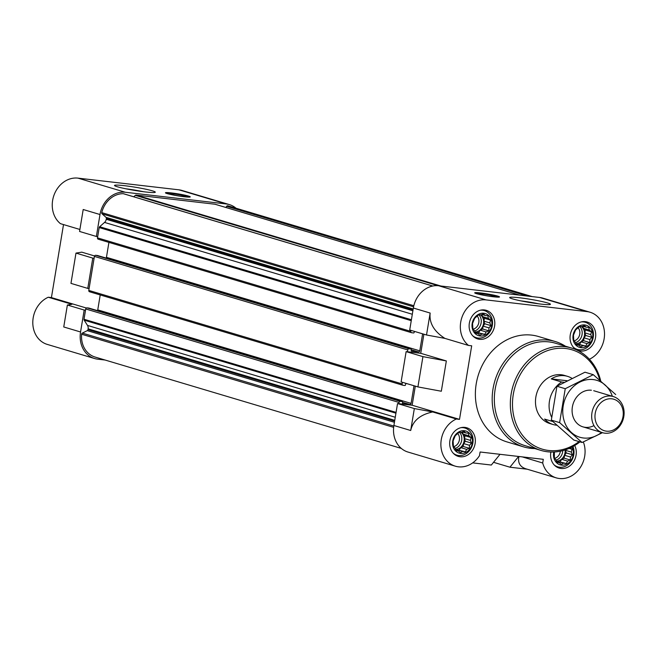 <?xml version="1.0" encoding="UTF-8"?>
<svg xmlns="http://www.w3.org/2000/svg" width="656" height="656" viewBox="0 0 656 656"><rect width="100%" height="100%" fill="white"/><g stroke="black" fill="none" stroke-linecap="round" stroke-linejoin="round"><path stroke-width="0.98" d="M571.843 378.282A25.141 21.295 106.6 0 0 567.497 376.339L564.299 375.38A25.141 21.295 106.6 0 0 561.2 374.748A25.141 21.295 106.6 0 0 536.223 395.183A25.141 21.295 106.6 0 0 549.917 423.563L553.123 424.522A25.141 21.295 106.6 0 0 556.723 425.211M480.266 310.239A14.145 11.98 -73.4 0 1 484.407 310.6A14.145 11.98 -73.4 0 1 491.844 327.574A14.145 11.98 -73.4 0 1 476.313 337.701A14.145 11.98 -73.4 0 1 472.656 335.733M491.697 325.753A11.546 9.783 106.6 0 0 483.816 313.265A11.546 9.783 106.6 0 0 472.181 323.49A11.546 9.783 106.6 0 0 480.061 335.979A11.546 9.783 106.6 0 0 491.697 325.753M460.815 427.696A14.145 11.98 -73.4 0 1 464.956 428.056A14.145 11.98 -73.4 0 1 472.394 445.039A14.145 11.98 -73.4 0 1 456.871 455.157A14.145 11.98 -73.4 0 1 453.214 453.189M472.246 443.21A11.546 9.783 106.6 0 0 464.374 430.721A11.546 9.783 106.6 0 0 452.738 440.947A11.546 9.783 106.6 0 0 460.61 453.435A11.546 9.783 106.6 0 0 472.246 443.21M572.975 446.506A14.145 11.98 -73.4 0 1 570.777 461.824A14.145 11.98 -73.4 0 1 557.797 466.859A14.145 11.98 -73.4 0 1 554.14 464.883M553.787 452.009A11.546 9.783 106.6 0 0 553.664 452.648A11.546 9.783 106.6 0 0 561.536 465.129A11.546 9.783 106.6 0 0 573.18 454.903A11.546 9.783 106.6 0 0 571.95 447.056M581.191 321.94A14.145 11.98 -73.4 0 1 585.332 322.293A14.145 11.98 -73.4 0 1 592.77 339.275A14.145 11.98 -73.4 0 1 577.247 349.402A14.145 11.98 -73.4 0 1 573.582 347.426M592.622 337.446A11.546 9.783 106.6 0 0 584.742 324.958A11.546 9.783 106.6 0 0 573.106 335.183A11.546 9.783 106.6 0 0 580.986 347.672A11.546 9.783 106.6 0 0 592.622 337.446M123.763 193.84A1.255 1.066 106.6 0 0 123.279 193.692A23.567 19.967 106.6 0 0 101.754 212.61A1.255 1.066 106.6 0 0 102.082 213.848L106.026 217.349A1.255 1.066 106.6 0 1 106.387 218.481L106.247 219.276A4.715 3.993 106.6 0 1 104.542 222.425L99.655 226.722A1.255 1.066 106.6 0 0 99.195 227.558L97.695 236.627L96.366 236.472L99.999 214.528A25.141 21.295 106.6 0 1 125.337 192.257L226.271 203.959A25.141 21.295 106.6 0 1 229.362 204.59A25.141 21.295 106.6 0 1 236.012 208.214M215.25 204.311A1.255 1.066 106.6 0 0 214.947 204.221L136.145 195.086A1.255 1.066 106.6 0 0 135.341 195.365L133.734 196.775M532.205 296.602L228.911 206.099A23.567 19.967 106.6 0 0 227.788 205.804A1.255 1.066 106.6 0 0 226.673 206.296L225.853 207.46M84.189 310.042L67.379 305.024L63.747 326.967L80.557 331.985L84.189 310.042L85.518 310.19L84.017 319.259A1.255 1.066 106.6 0 0 84.181 320.169L87.486 325.417A4.715 3.993 106.6 0 1 88.117 328.828L87.978 329.632A1.255 1.066 106.6 0 1 87.273 330.64L82.336 333.109A1.255 1.066 106.6 0 0 81.615 334.232A23.567 19.967 106.6 0 0 95.063 357.036L401.308 448.417M80.557 331.985A25.141 21.295 106.6 0 0 94.612 358.537A25.141 21.295 106.6 0 0 97.711 359.176L105.116 360.029M67.379 305.024L71.939 304.294L48.273 297.234A25.141 21.295 106.6 0 0 32.8 321.948A25.141 21.295 106.6 0 0 47.24 344.4L94.612 358.537M99.999 214.528L83.197 209.51L79.565 231.461L96.366 236.472M63.509 224.582L51.422 297.594L86.321 308.008M97.695 255.553A0.631 0.533 106.6 0 0 97.547 255.512L95.686 255.299A1.255 1.066 106.6 0 0 94.415 256.406L94.111 258.267L92.783 258.111L75.981 253.093L81.787 252.158L94.562 255.971M229.362 204.59L181.991 190.453A25.141 21.295 106.6 0 0 178.899 189.822L77.974 178.129A25.141 21.295 106.6 0 0 54.21 194.594A25.141 21.295 106.6 0 0 60.45 223.663L79.893 229.469M414.338 408.557L410.705 430.5C412.845 420.816 420.176 414.633 432.698 411.943L414.338 408.557L397.536 403.547L412.14 405.236L459.512 419.373L471.689 345.802L468.54 345.441L444.875 338.381C433.96 331.37 429.049 322.924 430.147 313.043L426.515 334.995L444.875 338.381M397.536 403.547L393.895 425.49A25.141 21.295 106.6 0 0 407.958 452.041L455.33 466.178A25.141 21.295 106.6 0 0 479.487 455.666L480.094 452L543.307 459.323L542.701 462.988A25.141 21.295 106.6 0 0 556.255 477.871A25.141 21.295 106.6 0 0 579.248 469.032A25.141 21.295 106.6 0 0 583.323 441.939M589.391 359.25A25.141 21.295 106.6 0 0 604.52 334.478A25.141 21.295 106.6 0 0 590.08 312.231L542.709 298.095A25.141 21.295 106.6 0 0 539.609 297.463L438.684 285.762A25.141 21.295 106.6 0 0 413.346 308.033L409.713 329.976L426.515 334.995M556.255 477.871L525.825 468.794C519.978 466.842 517.674 462.742 518.896 456.494M518.609 456.461L509.925 467.203L493.542 462.316M527.203 469.204L509.925 467.203M500.011 454.305L491.336 465.047L472.664 462.882M432.698 411.943L456.363 419.004A25.141 21.295 106.6 0 0 440.881 443.727A25.141 21.295 106.6 0 0 455.33 466.178M446.342 360.948L422.931 356.626L406.13 351.616L401.111 381.907L417.921 386.917L441.324 391.238L446.342 360.948L420.734 353.305L423.899 334.207M412.14 405.236L415.305 386.138M590.08 312.231A25.141 21.295 106.6 0 0 586.981 311.6L486.055 299.899A25.141 21.295 106.6 0 0 462.291 316.372A25.141 21.295 106.6 0 0 468.54 345.441M522.225 456.879L542.701 462.988M493.509 296.791A12.571 0.984 9.4 0 0 499.511 296.938A12.571 0.984 9.4 0 0 493.279 295.028A12.571 0.984 9.4 0 0 480.7 292.97A12.571 0.984 9.4 0 0 474.706 292.83A12.571 0.984 9.4 0 0 480.93 294.733A12.571 0.984 9.4 0 0 493.509 296.791M519.519 297.767A20.672 1.624 -170.6 0 1 540.888 301.301A20.672 1.624 -170.6 0 1 550.359 304.4A20.672 1.624 -170.6 0 1 529.786 302.514A20.672 1.624 -170.6 0 1 509.696 297.668A20.672 1.624 -170.6 0 1 519.519 297.767M406.13 351.616L420.734 353.305M534.82 448.581A54.997 46.592 -73.4 0 1 523.783 446.925L506.973 441.906A54.997 46.592 -73.4 0 1 476.223 383.817A54.997 46.592 -73.4 0 1 538.428 336.503L555.23 341.514A54.997 46.592 -73.4 0 1 565.382 346.188M469.343 323.17A14.932 12.644 -73.4 0 1 486.227 310.321A14.932 12.644 -73.4 0 1 494.083 328.246A14.932 12.644 -73.4 0 1 477.691 338.931A14.932 12.644 -73.4 0 1 469.343 323.17M449.901 440.627A14.932 12.644 -73.4 0 1 466.785 427.778A14.932 12.644 -73.4 0 1 474.632 445.703A14.932 12.644 -73.4 0 1 458.249 456.387A14.932 12.644 -73.4 0 1 449.901 440.627M574.697 445.514A14.932 12.644 -73.4 0 1 573.246 462.259A14.932 12.644 -73.4 0 1 559.174 468.089A14.932 12.644 -73.4 0 1 550.827 452.32A14.932 12.644 -73.4 0 1 550.876 452.025M570.269 334.863A14.932 12.644 -73.4 0 1 587.161 322.022A14.932 12.644 -73.4 0 1 595.008 339.939A14.932 12.644 -73.4 0 1 578.617 350.632A14.932 12.644 -73.4 0 1 570.269 334.863M456.363 419.004L459.512 419.373M422.931 356.626L417.921 386.917M411 330.362L410.836 331.37A1.255 1.066 106.6 0 0 411.689 332.723L413.551 332.945A0.631 0.533 106.6 0 0 414.182 332.387L414.313 331.616A0.631 0.533 106.6 0 1 414.395 331.378M422.612 333.822L419.791 350.837A1.255 1.066 106.6 0 1 418.528 351.944L411.624 351.149A0.631 0.533 106.6 0 1 411.189 350.468L411.32 349.697A0.631 0.533 106.6 0 0 410.894 349.017L409.032 348.803A1.255 1.066 106.6 0 0 407.761 349.91L407.458 351.772M402.407 382.292L402.136 383.916A1.255 1.066 106.6 0 0 402.989 385.277L404.85 385.49A0.631 0.533 106.6 0 0 405.482 384.933L405.613 384.162A0.631 0.533 106.6 0 1 406.244 383.604L407.155 383.711M407.105 383.703L414.01 385.761A1.255 1.066 106.6 0 0 414.01 385.753L411.091 403.383A1.255 1.066 106.6 0 1 409.828 404.498L402.923 403.694A0.631 0.533 106.6 0 1 402.489 403.014L402.62 402.243A0.631 0.533 106.6 0 0 402.194 401.562L400.332 401.349A1.255 1.066 106.6 0 0 399.061 402.464L398.864 403.694M88.995 308.107A0.631 0.533 106.6 0 0 88.847 308.058L86.986 307.844A1.255 1.066 106.6 0 0 85.723 308.96L85.518 310.19M411.394 332.633L98.351 239.219A1.255 1.066 106.6 0 1 97.49 237.866L97.695 236.627M108.921 242.392L106.444 257.332L419.791 350.837M106.1 258.054A1.255 1.066 106.6 0 0 106.444 257.332M94.111 258.267L89.093 288.558L87.773 288.402L92.783 258.111M402.694 385.187L89.651 291.772A1.255 1.066 106.6 0 1 88.79 290.411L89.093 288.558M100.22 294.938L97.752 309.878L411.091 403.383M97.408 310.608A1.255 1.066 106.6 0 0 97.752 309.878M184.246 196.751A12.571 0.984 9.4 0 0 190.248 196.89A12.571 0.984 9.4 0 0 178.006 193.864A12.571 0.984 9.4 0 0 165.443 192.79A12.571 0.984 9.4 0 0 171.675 194.693A12.571 0.984 9.4 0 0 184.246 196.751M124.378 185.673A20.672 1.624 -170.6 0 1 145.739 189.199A20.672 1.624 -170.6 0 1 155.218 192.306A20.672 1.624 -170.6 0 1 134.636 190.412A20.672 1.624 -170.6 0 1 114.546 185.574A20.672 1.624 -170.6 0 1 124.378 185.673M48.273 297.234L51.422 297.594M75.981 253.093L70.963 283.384L87.773 288.402M581.741 326.639L579.609 326.45L575.591 329.984L573.467 335.191L573.82 340.694L575.386 342.276L576.534 344.999L578.666 345.187L580.896 346.967L582.938 345.679L585.734 346.065L587.046 343.621L589.752 342.539L589.9 339.57L591.868 337.323L590.72 334.601L591.523 331.829L589.293 330.05L588.809 327.516L586.013 327.139L584.447 325.548L581.741 326.639M554.361 451.976L554.369 458.15L555.935 459.733L557.092 462.455L559.224 462.644L561.454 464.423L563.496 463.136L566.292 463.521L567.604 461.086L570.31 459.995L570.449 457.027L572.426 454.78L571.269 452.058L572.081 449.286L569.851 447.507M461.365 432.402L459.233 432.214L455.215 435.748L453.099 440.955L453.444 446.449L455.01 448.032L456.166 450.762L458.298 450.951L460.528 452.73L462.57 451.443L465.366 451.828L466.678 449.385L469.384 448.302L469.524 445.334L471.5 443.087L470.344 440.365L471.156 437.593L468.925 435.814L468.433 433.28L465.637 432.894L464.071 431.312L461.365 432.402M480.815 314.946L478.675 314.757L474.665 318.283L472.541 323.498L472.886 328.992L474.46 330.575L475.608 333.305L477.74 333.494L479.971 335.273L482.012 333.986L484.809 334.371L486.121 331.928L488.827 330.837L488.966 327.869L490.942 325.63L489.794 322.9L490.598 320.136L488.367 318.349L487.875 315.823L485.079 315.438L483.513 313.855L480.815 314.946M576.304 344.482L578.666 345.187M576.247 344.351L577.083 343.933L582.938 345.679M577.083 343.933L585.734 346.065M579.551 344.22L581.2 341.874L587.046 343.621M581.2 341.874L583.569 340.694L589.752 342.539M583.569 340.694L584.045 337.824L589.9 339.57M584.045 337.824L585.685 335.478L591.868 337.323M585.685 335.478L584.865 332.854L590.72 334.601M584.865 332.854L585.341 329.984L591.523 331.829M585.341 329.984L583.446 328.303L589.293 330.05M583.446 328.303L582.79 326.204M582.823 326.188L586.013 327.139M575.976 343.728A9.43 7.987 106.6 0 0 584.455 335.339A9.43 7.987 106.6 0 0 581.536 326.622M578.256 327.951A7.724 6.544 -73.4 0 1 579.42 335.536A7.724 6.544 -73.4 0 1 574.025 340.907M579.756 326.467A9.43 7.987 -73.4 0 1 581.847 335.601A9.43 7.987 -73.4 0 1 575.542 342.678M475.379 332.781L477.74 333.494M475.321 332.658L476.158 332.239L482.012 333.986M476.158 332.239L484.809 334.371M478.626 332.526L480.266 330.181L486.121 331.928M480.266 330.181L482.644 328.992L488.827 330.837M482.644 328.992L483.119 326.13L488.966 327.869M483.119 326.13L484.759 323.785L490.942 325.63M484.759 323.785L483.939 321.153L489.794 322.9M483.939 321.153L484.415 318.291L490.598 320.136M484.415 318.291L482.521 316.602L488.367 318.349M482.521 316.602L481.857 314.503M481.898 314.486L485.079 315.438M475.051 332.034A9.43 7.987 106.6 0 0 483.529 323.646A9.43 7.987 106.6 0 0 480.61 314.921M455.928 450.246L458.298 450.951M455.879 450.114L456.715 449.696L462.57 451.443M456.715 449.696L465.366 451.828M459.184 449.983L460.824 447.638L466.678 449.385M460.824 447.638L463.193 446.457L469.384 448.302M463.193 446.457L463.669 443.587L469.524 445.334M463.669 443.587L465.317 441.242L471.5 443.087M465.317 441.242L464.497 438.618L470.344 440.365M464.497 438.618L464.973 435.748L471.156 437.593M464.973 435.748L463.07 434.067L468.925 435.814M463.07 434.067L462.414 431.96M462.455 431.943L465.637 432.894M455.6 449.491A9.43 7.987 106.6 0 0 464.087 441.103A9.43 7.987 106.6 0 0 461.16 432.386M556.854 461.939L559.224 462.644M556.805 461.816L557.641 461.389L563.496 463.136M557.641 461.389L566.292 463.521M560.109 461.676L561.749 459.339L567.604 461.086M561.749 459.339L564.127 458.15L570.31 459.995M564.127 458.15L564.595 455.28L570.449 457.027M564.595 455.28L566.243 452.935L572.426 454.78M566.243 452.935L565.423 450.311L571.269 452.058M569.121 448.401L572.081 449.286M565.423 450.311L565.505 449.795M556.534 461.184A9.43 7.987 106.6 0 0 565.013 452.796A9.43 7.987 106.6 0 0 565.103 449.934M477.33 316.258A7.724 6.544 -73.4 0 1 478.495 323.843A7.724 6.544 -73.4 0 1 473.091 329.214M478.831 314.765A9.43 7.987 -73.4 0 1 480.922 323.9A9.43 7.987 -73.4 0 1 474.616 330.977M457.888 433.714A7.724 6.544 -73.4 0 1 459.052 441.299A7.724 6.544 -73.4 0 1 453.649 446.67M459.38 432.23A9.43 7.987 -73.4 0 1 461.471 441.365A9.43 7.987 -73.4 0 1 455.166 448.442M560.372 451.189A7.724 6.544 -73.4 0 1 554.574 458.364M562.75 450.631A9.43 7.987 -73.4 0 1 556.099 460.135M579.076 441.611A51.857 43.927 -73.4 0 1 531.057 443.636A51.857 43.927 -73.4 0 1 513.287 394.395A51.857 43.927 -73.4 0 1 554.787 348.746A51.857 43.927 -73.4 0 1 599.814 380.193M579.953 441.873A53.431 45.256 -73.4 0 1 541.036 450.434A53.431 45.256 -73.4 0 1 511.155 394.002A53.431 45.256 -73.4 0 1 571.589 348.041A53.431 45.256 -73.4 0 1 600.724 380.972M541.036 450.434L525.03 445.654A53.431 45.256 -73.4 0 1 495.157 389.229A53.431 45.256 -73.4 0 1 555.583 343.26L571.589 348.041M523.783 446.925A54.997 46.592 -73.4 0 1 493.025 388.836A54.997 46.592 -73.4 0 1 555.23 341.514M520.897 300.874A17.983 1.41 -170.6 0 1 538.724 303.826M474.993 293.101A12.292 0.968 -170.6 0 1 480.791 293.322A12.292 0.968 -170.6 0 1 499.142 297.102M483.054 293.995A7.856 0.615 -170.6 0 1 491.172 295.339A7.856 0.615 -170.6 0 1 494.772 296.52A7.856 0.615 -170.6 0 1 486.957 295.799A7.856 0.615 -170.6 0 1 479.323 293.962A7.856 0.615 -170.6 0 1 483.054 293.995M125.747 188.78A17.983 1.41 -170.6 0 1 143.582 191.732M181.794 196.341A7.856 0.615 9.4 0 0 185.517 196.48A7.856 0.615 9.4 0 0 177.899 194.537A7.856 0.615 9.4 0 0 170.06 193.922A7.856 0.615 9.4 0 0 181.794 196.341M189.887 197.062A12.292 0.968 9.4 0 0 177.956 194.201A12.292 0.968 9.4 0 0 165.73 193.061M551.622 417.175A25.141 21.295 -73.4 0 1 549.466 401.07A25.141 21.295 -73.4 0 1 561.651 382.005L551.253 378.897L567.005 380.726M567.497 376.339A25.141 21.295 106.6 0 0 551.253 378.897M552.778 421.529L544.595 419.086A25.141 21.295 106.6 0 0 553.123 424.522M561.651 382.005L564.062 382.284M595.222 413.378A16.449 13.932 -73.4 0 1 618.387 401.792A16.449 13.932 -73.4 0 1 613.754 429.803A16.449 13.932 -73.4 0 1 595.222 413.378M591.958 412.78A18.86 15.974 -73.4 0 1 613.286 396.56A18.86 15.974 -73.4 0 1 623.2 419.192A18.86 15.974 -73.4 0 1 602.503 432.698A18.86 15.974 -73.4 0 1 591.958 412.78M601.552 432.411A29.7 25.158 -73.4 0 1 563.151 416.56A29.7 25.158 -73.4 0 1 593.155 379.578A29.7 25.158 -73.4 0 1 612.335 396.273M593.959 425.596A18.86 15.974 -73.4 0 1 572.139 412.001A18.86 15.974 -73.4 0 1 591.384 390.238M615.705 394.559L593.278 374.683L565.242 388.713L559.625 422.62L582.052 442.497L602.47 432.689M565.242 388.713L556.944 386.236L584.98 372.206L593.278 374.683M559.625 422.62L551.327 420.143L556.944 386.236M582.052 442.497L573.754 440.02L551.327 420.143M77.974 178.129L125.337 192.257M178.899 189.822L226.271 203.959M393.895 425.49L410.705 430.5M413.346 308.033L430.147 313.043M438.684 285.762L486.055 299.899M539.609 297.463L586.981 311.6M85.723 308.96L399.061 402.464M84.017 319.259L396.068 412.378M84.181 320.169L395.937 413.198M87.486 325.417L395.265 417.257M88.117 328.828L394.756 420.332M87.978 329.632L394.617 421.136M87.273 330.64L394.428 422.3M82.336 333.109L393.813 426.056M81.615 334.232L393.649 427.343M227.788 205.804L531.975 296.578M226.673 206.296L527.44 296.053M214.947 204.221L519.659 295.151M136.145 195.086L440.865 286.016M135.341 195.365L438.085 285.704M123.279 193.692L432.722 286.032M101.754 212.61L413.821 305.729M102.082 213.848L413.575 306.803M106.026 217.349L413.182 309.001M106.387 218.481L413.018 309.985M106.247 219.276L412.886 310.78M104.542 222.425L412.312 314.265M99.655 226.722L411.402 319.751M99.195 227.558L411.255 320.677M97.49 237.866L410.836 331.37M411.304 349.796L418.528 351.944M97.547 255.512L410.894 349.017M95.686 255.299L409.032 348.803M94.415 256.406L407.761 349.91M88.79 290.411L402.136 383.916M402.604 402.341L409.828 404.498M88.847 308.058L402.194 401.562M86.986 307.844L400.332 401.349M215.102 204.254L519.741 295.159M123.533 193.733L432.796 286.016M98.195 239.194L411.533 332.699M97.621 255.528L410.968 349.033M89.495 291.74L402.841 385.244M88.921 308.074L402.267 401.579M585.332 322.293L583.053 321.612M577.247 349.402L574.968 348.721M484.407 310.6L482.127 309.919M476.313 337.701L474.042 337.02M464.956 428.056L462.685 427.376M456.871 455.157L454.592 454.477M557.797 466.859L555.517 466.178M613.286 396.56L593.705 390.714M602.503 432.698L582.922 426.851"/></g></svg>
